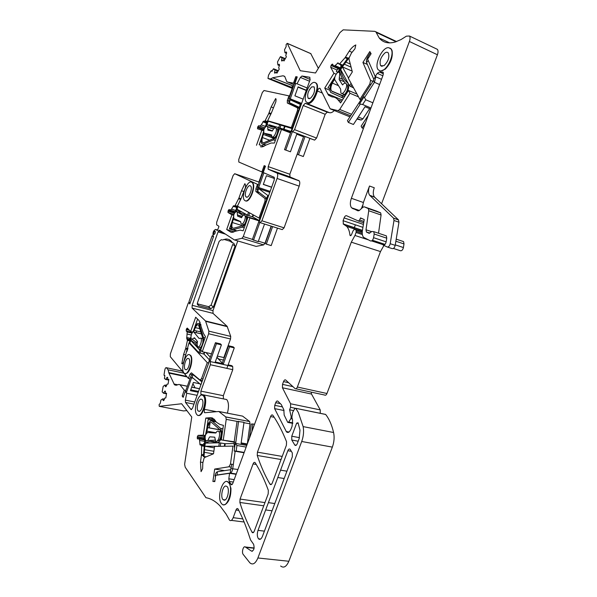 <?xml version="1.0" encoding="UTF-8"?>
<svg xmlns="http://www.w3.org/2000/svg" width="597" height="597" viewBox="0 0 597 597"><rect width="100%" height="100%" fill="white"/><g stroke="black" fill="none" stroke-linecap="round" stroke-linejoin="round"><path stroke-width="0.9" d="M297.358 387.028L326.962 393.498L380.483 251.583L351.305 242.173L297.358 387.028C296.664 388.617 295.903 389.147 295.09 388.625L285.709 380.028C284.926 379.528 284.202 380.05 283.538 381.602L282.508 384.371L282.433 387.774L290.605 403.773L290.545 407.303L289.612 409.803L291.209 416.713L290.873 418.639L288.679 422.072L287.739 422.377L284.165 415.049L283.829 409.773L281.299 404.565L277.874 401.184C277.112 400.647 276.396 401.147 275.732 402.684L280.359 403.632M275.732 402.684L274.754 405.326L274.605 408.624L286.47 431.885C288.097 433.183 289.62 432.228 291.045 429.004L292.075 426.251L292.605 420.228L291.873 417.281L292.597 412.452L294.709 408.699L295.724 408.296L298.358 412.505L303.142 426.609C304.007 431.392 303.53 436.355 301.709 441.481L257.897 557.979C255.441 563.62 252.777 565.247 249.889 562.852L243.21 554.434C241.419 552.419 243.352 545.479 245.277 546.986L251.583 551.158C253.949 550.591 254.628 548.307 253.613 544.307L250.583 539.964L249.531 536.919C246.098 526.293 242.292 517.009 238.106 509.069L237.89 508.763C237.218 508.219 236.599 508.637 236.016 510.01L233.181 517.674C232.039 520.375 230.815 521.196 229.524 520.151L226.114 514.069L220.039 505.943C215.592 501.286 210.89 498.54 205.935 497.704L185.212 467.212L184.607 464.332L191.764 417.034L181.637 403.751L159.25 406.333L183.518 410.93L186.861 410.602M351.305 242.173L354.961 235.464L356.066 232.487L356.163 230.121L354.469 229.278L353.081 230.808L351.364 235.009L350.14 235.576L349.939 235.031C349.521 231.3 348.476 228.442 346.805 226.464L343.432 224.136L362.416 230.449M289.478 96.08L292.478 87.632L270.523 78.983L267.971 78.423L268.508 75.215L270.837 71.155L271.575 70.67L271.911 71.424L273.307 68.983L275.016 69.931L274.486 72.468L274.814 73.237L276.284 71.864L276.874 73.23L279.254 69.11L278.665 67.752L279.553 65.013L279.224 64.26L277.881 64.954L277.508 61.946L280.269 56.864L282.023 57.767L281.493 60.312L281.836 61.066L283.336 59.663L283.948 61.006L286.366 56.819L285.754 55.476L286.657 52.715L286.306 51.969L284.941 52.7L284.538 49.708L286.127 46.663L286.142 44.469L287.276 43.342L300.224 70.707L315.514 72.983L339.947 32.589L343.178 29.85L374.67 31.328L375.826 31.805L379.252 38.029C383.043 42.603 388.378 43.924 395.259 41.999L401.124 39.514L406.385 36.163L409.46 36.014C410.273 37.186 410.251 39.006 409.4 41.484L351.372 198.286C349.969 202.465 350.021 205.622 351.521 207.771L358.006 210.845L359.379 210.428L362.901 207.249L364.289 206.823L368.371 208.622L368.745 210.726L366.006 229.793L366.394 231.979L369.036 233.3L371.938 231.487L373.804 231.666L374.185 234.009L373.573 237.688C372.938 240.084 371.953 241.173 370.603 240.979L363.543 237.315C362.379 235.852 361.991 233.658 362.372 230.74L364.23 219.539L360.521 217.92L359.663 219.994L358.424 221.017L346.544 215.733C345.633 215.524 344.82 216.248 344.111 217.905L343.081 220.696L343.432 224.136M270.523 78.983L272.687 77.811L293.478 86.102M293.508 86.035L272.687 77.811M273.098 77.662L283.03 75.774L284.821 76.513M293.97 84.737L286.821 81.685L284.694 76.349L283.03 75.774M287.426 82.05L293.493 83.147L295.799 76.67L297.246 76.909L294.933 83.408L295.657 83.707M292.329 131.721L291.59 131.437L310.037 79.901L309.806 77.274L301.948 76.013L300.388 77.423L297.007 83.789L294.933 83.408M291.59 131.437L292.642 131.75L294.567 129.646L316.567 138.071L325.171 114.296L327.178 112.154L329.626 112.729C331.014 113.005 332.581 112.273 334.327 110.535M338.059 68.558L331.044 65.513L330.701 67.252L333.895 73.274L324.738 88.095L328.499 95.221L332.178 96.945C334.41 96.938 336.298 97.833 337.835 99.632L340.596 102.923L348.491 90.483L349.991 93.274L339.693 109.445L338.014 110.654L330.119 108.758L320.014 88.334C319.074 87.908 318.223 88.804 317.455 91.035C314.88 99.251 311.582 103.52 307.552 103.841L305.186 103.311L303.216 105.505L294.567 129.646M331.044 65.513L331.589 64.625L333.245 65.349M342.656 65.118L339.656 63.804L339.006 64.028L338.126 62.872L335.066 65.595L333.611 65.998L332.559 64.088L331.589 64.625M339.656 63.804L345.081 57.715L349.267 51.073L352.021 52.312M231.405 467.182L228.927 466.787L214.681 469.078L212.898 481.481L214.808 481.592L215.704 475.346L229.576 473.294L228.815 478.787L229.255 481.451L231.017 484.54C231.658 485.055 232.263 484.622 232.845 483.257L383.132 74.953L383.155 72.192L379.364 71.991L377.282 73.334L375.207 76.535L367.633 59.185L371.103 53.708L369.797 51.581L362.924 62.446L370.58 80.364L369.804 84.043L359.901 99.356L348.312 78.274L352.327 71.894L348.991 59.103L349.141 57.827L351.394 53.133L354.939 48.812L355.805 44.954C353.588 45.924 351.409 47.969 349.267 51.073M233.285 482.063L229.3 481.495M228.927 466.787L230.472 464.041L232.964 446.123L214.569 446.414L213.502 453.772L204.614 457.496L204.01 458.324L202.823 463.026L202.614 468.757L201.062 471.645L200.465 462.093L201.54 454.474L201.585 445.825L201.308 445.175L200.032 444.877L199.42 439.049L197.368 438.832L197.361 436.661L198.092 435.377L203.249 435.168L205.801 418.057L214.614 419.713M234.203 441.765L221.315 439.899L223.405 425.333L219.95 424.467L216.48 422.295L214.166 419.176L210.696 417.676L205.801 418.057M223.3 439.84L226.226 419.348L225.778 416.93L249.621 421.534L250.031 423.855L247.33 443.899M223.412 398.893L223.345 395.692L232.763 369.67L210.345 364.722L200.883 391.125L200.898 394.356L204.084 394.998C206.129 398.035 206.211 402.803 204.338 409.318L204.405 412.557L204.816 412.728L218.793 411.475L225.778 416.93M210.345 364.722L210.345 361.588L209.525 360.715L192.518 408.221L190.995 409.512L185.533 402.468L193.988 404.109M194.749 401.99L185.354 400.147L185.533 402.468M185.354 400.147L186.749 393.251L185.294 391.416L183.182 397.348L182.175 396.057L184.279 390.147L179.936 384.699L178.921 384.408L176.115 385.274L174.481 384.811L176.369 385.199M159.25 406.333L159.1 404.594L160.265 403.363L160.914 400.109L162.75 398.833L163.19 400.587L163.802 400.505L164.727 398.08L165.817 397.93L166.585 393.207L165.496 393.371L165.339 391.102L164.727 391.192L163.69 393.139L162.145 391.93L163.182 386.349L165.018 385.028L165.459 386.737L166.07 386.64L166.996 384.214L168.085 384.035L168.847 379.356L167.757 379.55L167.593 377.319L166.988 377.431L165.944 379.386L164.444 378.625L164.854 375.476L164.16 375.52L164.056 374.565L164.817 369.953C165.235 368.17 165.765 367.424 166.399 367.707L168.07 369.804L168.936 373.11L174.481 384.811M198.279 415.363C202.704 417.422 207.756 399.938 203.868 396.027L202.435 395.221M287.851 450.698L258.016 530.352C256.926 533.927 257.091 536.748 258.508 538.807C259.919 539.972 261.225 539.181 262.419 536.434L292.321 456.802L292.299 452.907L290.149 449.295C289.321 448.631 288.552 449.101 287.851 450.698L291.373 451.325M296.649 423.154L291.761 436.22L291.784 440.034L294.873 445.161C295.716 445.84 296.5 445.362 297.231 443.735L299.194 438.504L299.993 430.124L298.022 422.758L296.649 423.154L298.261 423.467M253.068 463.929L240.061 499.077L239.867 502.473C243.143 513.084 247.188 522.972 251.986 532.136L252.232 532.487C252.949 533.076 253.621 532.666 254.232 531.24L268.187 493.928L268.337 490.331C264.389 479.622 260.016 470.436 255.218 462.794L255.068 462.593C254.359 462.026 253.695 462.474 253.068 463.929L256.24 464.451M270.59 416.579L257.426 452.153L257.24 455.466C260.673 465.757 264.904 475.294 269.926 484.063L270.128 484.339C270.896 484.965 271.613 484.525 272.269 483.01L286.411 445.213L286.538 441.713C282.411 431.355 277.844 422.549 272.836 415.281L272.732 415.146C271.978 414.557 271.262 415.027 270.59 416.579L274.172 417.281M379.602 70.759L380.647 71.103L385.266 69.155C390.736 63.327 393.013 57.155 392.08 50.641L391.251 49.021L389.938 48.073M223.591 504.741L224.957 504.689C229.009 502.152 231.002 496.726 230.949 488.391L229.293 482.928L227.106 481.592M307.38 102.654L307.903 102.856C312.709 104.55 320.35 87.199 316.44 83.356L315.388 82.647M436.123 48.753L437.392 49.357C438.25 50.536 438.258 52.342 437.414 54.76L381.573 203.778M397.005 218.45L397.886 219.286M402.565 241.263L403.572 241.613L403.997 243.934L403.415 247.546C402.803 249.889 401.803 250.956 400.4 250.74L393.416 248.449M384.386 244.613L384.147 245.054M380.483 251.583L383.931 245.449M326.962 393.498C326.268 395.05 325.492 395.565 324.634 395.035L295.925 388.804M290.605 403.773L320.238 409.9L311.507 394.05L311.209 392.125M320.238 409.9L320.253 413.311M324.999 414.325L325.656 414.46C329.178 418.945 331.82 424.96 333.589 432.512C334.566 437.228 334.148 442.101 332.342 447.123L288.851 561.262C286.403 566.799 283.665 568.381 280.635 566.008M258.889 182.04L234.703 173.712L233.136 175.488L216.689 222.241L216.621 224.778L218.875 226.248L218.875 226.778L217.368 230.524L215.674 229.405L217.733 230.032M292.261 88.252L291.478 88.072M310.738 53.573L318.343 68.297M245.792 547.322L254.098 548.247L245.733 547.285M289.612 409.803L293.627 410.624M362.379 207.726L363.379 202.51L369.513 186.025C368.14 190.107 368.2 193.204 369.707 195.309L393.602 218.203L393.99 220.48L390.199 243.71C389.572 246.106 388.565 247.188 387.169 246.979L383.17 245.091C384.535 245.3 385.535 244.218 386.155 241.845L386.759 238.196L386.356 235.86L385.326 235.517M378.528 233.24L381.08 215.01L380.692 212.92L376.461 211.069M388.707 47.7L390.781 48.805C395.438 53.551 386.341 72.371 380.177 70.894L378.259 69.812C373.685 65.155 382.356 46.678 388.707 47.7M228.808 482.854C233.912 488.973 226.793 510.01 221.726 503.823L221.3 503.286C216.375 496.868 223.405 476.384 228.472 482.451L228.808 482.854M393.52 218.121L398.475 219.845L374.476 197.017C372.953 194.913 372.879 191.824 374.259 187.749L369.513 186.025M398.475 219.845L398.953 222.203L395.199 245.36C394.572 247.748 393.565 248.83 392.162 248.613L387.408 247.054M383.946 65.722L380.647 65.715C379.185 61.498 380.61 57.237 384.923 52.946C386.349 52.006 387.468 51.999 388.289 52.909C389.737 57.185 388.289 61.461 383.946 65.722M224.188 500.189L223.009 499.622C220.196 497.032 222.599 485.749 225.905 486.018L227.121 486.592C229.949 489.152 227.494 500.577 224.188 500.189M362.58 205.458L361.416 208.592M355.379 224.815L354.29 227.748M354.245 227.86L353.887 228.815M314.746 82.416L316.014 83.17C319.917 87.02 312.276 104.378 307.477 102.677L306.306 101.953C302.47 98.154 309.798 81.088 314.746 82.416M310.5 98.259L308.164 98.289C306.962 94.55 308.142 90.751 311.701 86.893L314.082 86.841C315.276 90.625 314.082 94.43 310.5 98.259M196.764 414.482C192.555 409.706 199.197 390.774 203.323 395.826L203.42 395.938C207.778 400.46 201.055 419.833 196.935 414.676L196.764 414.482M199.264 411.385L198.159 410.982C195.958 408.975 198.189 399.378 200.913 399.087L202.055 399.483C204.264 401.475 201.995 411.184 199.264 411.385M190.167 355.282C194.144 359.103 187.682 377.61 184.003 372.961L183.928 372.864C180.07 368.819 186.451 350.7 190.144 355.26L190.167 355.282M189.443 354.767L190.585 355.372C193.525 358.066 190.63 371.528 186.704 373.326L185.137 373.543M186.234 369.804L185.182 369.491C183.249 367.737 185.376 358.887 187.846 358.387L188.928 358.7C190.868 360.431 188.704 369.379 186.234 369.804M245.016 200.667C249.061 203.435 255.956 186.257 252.218 182.667L251.583 182.175C247.427 179.727 240.77 196.659 244.457 200.219L245.016 200.667M245.494 200.831C249.568 203.42 256.352 186.361 252.628 182.801L251.65 182.197M250.3 185.786L250.673 186.085C252.949 188.271 248.777 198.719 246.292 197.07L245.949 196.786C243.688 194.615 247.777 184.257 250.3 185.786M236.934 445.481L235.225 443.37L234.158 451.071L236.166 451.056L236.934 445.481L246.158 447.086M236.166 451.056L244.188 452.429M237.785 240.897L212.98 310.604L192.152 305.321L218.032 231.89L219.569 230.255L234.308 239.897L256.12 246.404L263.673 244.889L265.001 243.203L271.15 226.114M256.12 246.404L255.628 246.255M212.98 310.604L212.995 313.358L192.122 308.097L205.54 320.992L208.86 331.148L208.644 333.753L202.241 351.708L200.696 350.058L205.458 336.678L203.435 333.402L199.077 320.567L195.682 317.223L190.622 331.536L187.279 328.066L186.562 328.746L188.346 329.171M224.188 357.901L223.845 357.558L230.532 338.984L230.718 336.409L227.121 326.305L212.995 313.358L192.122 308.097M232.763 369.67L232.711 366.565L231.845 365.685L228.136 364.857M232.711 366.565L210.338 361.581L232.711 366.565M224.002 399.005L226.726 399.557C228.808 402.393 229.032 406.915 227.39 413.131M219.069 411.527L242.606 416.116L249.531 421.452M358.297 117.019L362.894 118.893L369.633 108.647M362.894 118.893L361.178 120.064L356.954 119.079M316.567 138.071L314.604 140.123L309.865 138.4M303.552 136.765L289.821 174.242L290 176.943L299.187 180.854C299.97 181.958 299.963 183.719 299.172 186.137L284.082 227.845L282.232 229.621L260.285 222.681M235.225 443.37L246.777 445.399M234.158 451.071L244.069 452.757M266.799 199.144L265.031 198.555L264.993 201.256L258.986 218.047L259.934 218.353M288.567 101.005L287.314 100.505L288.963 95.871L263.986 90.513L262.322 92.528L238.748 159.526L238.815 162.041L261.904 171.943L264.15 165.63L265.471 166.175L263.217 172.511L274.262 177.309L274.217 179.973L259.143 222.077L260.098 222.621L261.911 220.8L284.082 227.845M290.523 132.885L281.456 129.445L268.21 166.608L268.157 169.197L277.165 173.13C277.911 174.22 277.881 175.996 277.083 178.458L261.911 220.8M296.769 134.198L303.336 136.698M299.351 134.564L303.649 136.497M299.261 134.825L296.813 134.086M299.224 108.557L297.552 107.893L297.493 110.393L291.329 127.631L292.269 127.997M305.045 136.564L297.015 133.504M349.991 93.274L358.536 96.871M359.901 99.356L360.976 99.803M364.095 96.856L359.528 103.9L362.64 104.52L365.73 99.781L364.095 96.856L364.797 97.154M359.528 103.9L360.222 104.191M362.64 104.52L370.968 107.997M365.73 99.781L372.886 102.796M375.207 76.535L381.528 79.319M229.576 473.294L236.136 474.317M241.166 442.907L247.3 443.981M223.442 363.812L215.263 361.991M210.278 360.879L209.525 360.715M215.674 229.405C213.435 230.412 212.592 232.643 213.151 236.091L213.584 236.412L189.816 303.925L188.816 302.567L188.234 303.119L170.376 353.887L170.309 356.707L188.428 378.468L189.95 374.192L191.398 372.827L200.017 380.058L201.532 378.662L207.263 362.64L208.719 362.961M216.98 357.207L218.726 359.013L223.405 360.073M217.383 356.088L223.845 357.558M211.465 353.797L202.241 351.708M192.152 305.321L192.1 308.074M232.427 242.927C231.114 240.315 228.972 239.009 226.017 239.001L222.569 239.987L221.271 239.71L219.159 241.322L197.383 303L198.659 305.604L210.651 308.656L213.368 307.089L235.084 246.054L233.86 243.352L230.987 241.964L229.285 239.673M234.651 239.949L241.957 238.307L243.27 236.591L249.904 217.965L259.038 220.868M234.061 213.114L228.039 211.204L228.002 212.48L231.905 214.786L226.688 229.532L230.27 231.823C231.539 232.614 233.046 232.464 234.778 231.39L240.166 230.106L243.158 230.8L248.091 216.942L249.904 217.965M228.039 211.204L228.345 210.338L234.367 212.256M237.375 206.256L235.121 205.532L234.599 206.017L233.651 205.734L231.509 209.129L230.233 210.122L229.129 209.487L228.345 210.338M235.121 205.532L238.927 198.062L241.509 190.741L243.613 191.443M258.986 218.047L237.39 206.092L240.987 198.823L245.345 187.891L245.621 185.286L244.882 183.652L241.509 190.741M265.031 198.555L255.912 191.555L259.576 192.786M234.703 173.712L257.486 184.346L255.882 188.868L255.912 191.555M207.263 362.64L188.988 342.85L189.824 343.044M185.682 354.879L183.607 354.417L181.794 363.745L182.428 363.76L183.66 362.066L188.988 342.85M183.607 354.417L185.742 348.252L187.436 340.394L186.727 338.499L190.144 339.7M189.48 330.35L186.264 329.581L186.242 330.999L187.197 331.999L191.831 333.104L187.197 331.999L186.727 338.499M186.242 330.999L192.085 332.387L186.242 330.999M186.264 329.581L186.562 328.746M213.875 234.509C214.995 234.017 215.42 232.905 215.144 231.166L215.077 231.106C213.957 231.606 213.532 232.726 213.808 234.449L213.875 234.509C214.995 234.017 215.42 232.905 215.144 231.166L215.077 231.106C213.957 231.606 213.532 232.726 213.808 234.449L213.875 234.509M259.165 182.533L258.777 182.361L262.419 172.123M281.456 129.445L279.463 128.84L274.404 143.056L271.135 143.011L265.307 145.355C263.449 146.743 261.822 147.19 260.426 146.698L260.501 146.728M263.546 129.795L257.553 127.549L257.606 128.803L261.829 130.153L256.486 145.265M257.553 127.549L257.867 126.661L263.859 128.915M267.314 121.512L265.128 120.684L264.568 121.258L263.531 121.184L261.285 124.855L259.919 126.064L258.702 125.691L257.867 126.661M265.128 120.684L268.792 113.482L271.165 106.93L273.135 107.706M291.329 127.631L267.605 120.743L271.351 113.079L275.851 101.774L276.09 99.236L275.672 98.535L271.165 106.93M297.552 107.893L287.403 103.057L299.41 107.833M287.314 100.505L287.403 103.057M290.955 87.334L293.187 86.222M348.491 90.483L356.999 94.08M221.315 439.899L234.143 442.161M194.988 387.781L192.943 383.67M197.249 303.783L208.637 306.679L211.137 305.082L232.681 244.442L235.084 246.054M248.091 216.942L259.016 220.412M226.688 229.532L234.069 231.785M231.905 214.786L233.658 215.338M235.718 230.845L229.405 228.912L232.017 221.532M236.464 208.286L236.27 206.95L237.099 206.838M257.486 184.346L258.404 184.66M236.449 219.726L236.218 220.375M221.778 231.703L218.524 230.875M219.562 230.591L218.927 230.397M188.913 303.067L189.525 303.224M195.95 325.141L195.383 325.007M199.517 323.917L200.122 322.208M188.428 378.468L189.995 378.796M187.436 340.394L189.786 340.939M190.936 337.29L189.697 338.574L189.809 339.215M190.622 331.536L192.861 332.074M197.577 319.082L194.047 329.171M219.196 324.664L218.718 324.216M261.904 171.943L262.814 172.264M261.829 130.153L263.65 130.833M274.165 138.273L265.829 135.168M263.665 146.369L259.195 144.735L262.053 136.668M266.247 124.019L266.105 122.646L266.934 122.363M267.605 120.743L268.232 120.982M288.963 95.871L289.873 96.236M263.202 144.265L262.598 145.974M293.493 83.147L294.403 83.52M297.007 83.789L307.149 87.968M324.738 88.095L329.94 90.266M333.895 73.274L336.111 74.229M329.947 88.632L327.954 87.796L334.559 77.446M340.947 66.618L340.73 64.782M362.924 62.446L367.379 64.431M284.941 52.7L286.515 53.379M283.336 59.663L284.448 60.133M281.493 60.312L282.478 60.73M282.023 57.767L285.067 59.058M281.821 57.319L285.239 58.775M277.881 64.954L279.433 65.603M276.284 71.864L277.396 72.327M274.486 72.468L275.501 72.886M275.016 69.931L278.053 71.2M274.821 69.483L278.224 70.901M295.799 76.67L297.134 77.229M342.656 79.297L339.335 77.871L339.738 73.319L339.26 72.595C337.648 70.364 333.402 77.849 335.007 80.065L340.611 89.072L340.894 93.02C342.999 95.953 348.454 86.072 346.073 83.587C345.163 82.722 343.991 83.17 342.551 84.931L339.178 79.588L344.245 81.744M339.335 77.871L339.178 79.588M204.316 443.004L203.219 444.422L203.42 445.459L204.114 445.646L201.308 445.175M204.092 446.25L201.585 445.825M205.353 435.541L203.249 435.168M215.427 420.952L208.114 419.587L206.846 428.139M213.868 432.892L209.525 432.109M186.749 393.251L197.129 395.333M184.279 390.147L185.846 390.46M185.294 391.416L186.667 391.699M182.175 396.057L183.54 396.326M168.07 369.804L184.033 373.185M165.585 379.453L168.727 380.095M165.944 379.386L168.75 379.961M166.988 377.431L167.66 377.573M167.757 379.55L168.779 379.759M165.018 385.028L166.742 385.378M163.332 393.192L166.488 393.819M163.69 393.139L166.503 393.699M164.727 391.192L165.399 391.326M165.496 393.371L166.526 393.572M162.75 398.833L164.511 399.177M209.323 427.952L210.084 422.773M214.681 469.078L224.569 470.637M202.876 462.481L200.465 462.093M204.756 456.809L204.659 457.474M207.599 432.519C205.211 434.28 204.562 436.929 205.644 440.474L206.763 440.81C207.644 440.758 208.39 439.795 208.995 437.922L209.831 436.84L214.748 437.176L215.547 440.974C217.793 443.728 221.151 433.75 218.741 431.467C217.815 430.668 216.853 431.183 215.838 433.012L207.599 432.519M229.696 228.076L231.569 228.651M329.723 84.938L330.641 85.319M340.85 66.245L341.029 66.722M242.248 216.435L237.427 214.905L237.188 211.898L236.487 211.517C234.121 212.726 233.248 215.047 233.867 218.48L240.591 221.599L241.106 223.771C242.875 226.106 246.68 217.293 244.718 215.368C243.763 214.621 242.703 215.413 241.531 217.733L237.613 216.114L241.688 217.405M237.427 214.905L237.613 216.114M193.921 332.148L193.891 332.111C192.495 330.357 189.943 337.275 191.398 338.865L191.786 339.35L194.465 337.753L197.54 341.574C196.965 343.924 197.025 345.596 197.734 346.596C199.532 348.864 202.741 339.992 200.786 338.141L199.077 338.469L193.921 332.148L201.555 333.962M271.411 134.832L271.874 136.653C273.605 139.019 277.851 130.131 275.904 128.183C274.836 127.415 273.635 128.37 272.307 131.056L267.911 130.139L267.613 126.415L266.74 126.094C264.307 127.549 263.367 129.907 263.926 133.153L271.411 134.832M340.738 65.371L341.842 65.857M214.36 447.847L204.846 446.22L205.301 443.116L219.323 442.795L225.203 443.713L234.158 443.526M234.196 446.34L234.143 442.19L237.039 421.363L243.986 422.288L241.098 443.377L247.136 444.437M204.846 446.22L221.241 446.31M204.629 440.504L204.622 439.855L199.211 438.899M204.338 436.004L203.883 439.049L204.622 439.855M203.883 439.049L204.599 439.564M204.681 435.997L205.204 436.161M204.853 446.123L205.375 440.056M205.002 437.929L203.331 456.578L204.032 456.489L204.801 446.116M224.845 446.25L225.203 443.713M254.546 424.288L252.859 423.967L251.83 431.683M238.561 421.258L235.688 443.452M235.151 451.235L232.74 468.66C232.285 471.19 231.464 472.652 230.263 473.048L217.069 475.003L217.405 471.749L230.591 469.705L231.815 464.257M249.389 438.317L251.3 424.057L252.859 423.967M206.629 440.84L205.219 441.511L205.152 443.034C209.241 440.899 213.136 440.75 216.845 442.601C219.897 442.474 221.599 439.079 221.935 432.437L220.651 428.467L212.278 421.146C210.137 420.266 208.375 422.37 206.995 427.445L205.465 435.161M206.517 433.123L206.913 431.131L215.972 432.758M217.226 441.026L217.226 441.026C219.599 440.914 220.912 438.288 221.174 433.138L220.144 429.944L211.831 422.639C210.137 421.937 208.734 423.609 207.637 427.639L206.913 431.131M215.069 440.168L207.599 440.467M207.778 443.064L207.92 441.884M209.428 432.624L209.629 431.616M234.211 446.989L234.725 446.981M234.143 442.19L235.673 442.153M203.331 456.578L205.823 456.989M204.032 456.489L206.174 456.839M216.808 475.182L217.532 475.078M215.607 476.025L215.032 475.996C215.48 473.548 216.271 472.13 217.405 471.749M214.33 480.898L214.905 480.936M191.824 340.678L190.771 340.439L189.868 342.991L198.823 352.663L203.57 353.999L204.226 352.155M190.771 340.439L199.756 350.043L201.241 350.64M204.704 352.267L204.032 354.14L203.57 353.999M215.159 362.289L221.412 344.857L220.405 343.857L215.442 342.693L209.271 359.924L208.734 362.916M216.898 357.439L222.33 363.066L228.554 345.767L233.233 346.864L234.27 347.864L229.576 346.767L223.33 364.11M209.271 359.924L210.144 360.849M215.442 342.693L216.435 343.685L210.248 360.961M221.412 344.857L216.435 343.685M228.554 345.767L229.576 346.767M222.33 363.066L222.942 363.7M226.867 368.364L234.27 347.864M200.913 384.752L192.167 377.334L191.585 377.879L190.697 376.826C191.458 374.931 192.227 374.2 193.018 374.64L201.928 381.931M190.697 376.826L185.488 391.46M190.749 389.834L198.532 391.416M193.212 378.222L191.585 377.879L186.309 392.699M198.234 392.251L190.443 390.677L193.376 382.461L199.756 383.781M192.249 331.925L191.883 333.387M189.906 342.879L191.159 338.409M203.562 341.999L203.465 337.506L199.107 323.82C197.823 322.805 196.443 323.858 194.973 326.969L192.853 332.104M190.98 337.163L189.279 342.917M186.921 351.521L187.951 348.215M193.562 331.902L194.182 330.38L200.973 331.999M198.697 346.82L199.085 347.402C200.629 348.133 201.898 346.469 202.89 342.409L202.853 338.566L198.622 325.111C197.607 324.313 196.517 325.149 195.346 327.619L194.182 330.38M197.152 343.917L195.57 341.85L192.577 339.499M191.54 339.044L191.033 338.88L190.689 340.253L195.07 343.133L198.607 348.73C199.458 349.536 200.458 349.118 201.607 347.491M195.995 332.611L196.659 330.969M191.495 338.992L191.033 338.88M204.032 354.14L209.323 359.782M205.935 352.543L210.271 357.125M249.568 212.838L237.949 206.555L237.009 209.211L247.539 215.144L252.762 216.905L259.173 220.494M237.949 206.555L238.636 206.778M271.366 226.181L265.165 243.419L266.314 244.121L271.18 245.598L277.486 228.121M266.725 198.226L267.829 195.458L258.665 188.57L258.688 187.525L257.576 186.995L257.494 191.182L266.725 198.226L266.74 199.338L252.359 239.524L258.21 241.658L264.538 224.024M253.449 214.987L252.762 216.905M272.628 226.584L266.314 244.121M259.837 222.472L253.486 240.218M268.583 195.712L267.829 195.458L268.337 196.398M257.576 186.995L264.896 166.436L265.314 166.608L264.896 166.436M271.642 187.152L263.344 184.324M263.926 172.817L258.688 187.525L270.128 191.391M271.605 187.271L263.307 184.443L266.419 175.705L274.523 178.518M233.808 214.726L234.472 211.965L235.031 212.054M235.121 211.801L234.472 211.965M237.875 206.622L235.822 211.577M245.748 223.539L242.494 227.181L233.158 229.629L231.92 229.211C230.979 227.882 230.92 225.621 231.755 222.427L233.472 216.704M237.27 211.816L236.27 210.465L236.86 209.219L238.054 210.793C240.106 213.122 242.613 214.286 245.576 214.293L246.516 214.733C247.33 215.83 247.442 217.718 246.867 220.39M242.755 225.778L232.33 222.532C231.666 225.069 231.711 226.86 232.457 227.912L233.442 228.248L242.748 225.778L244.949 223.606C246.561 220.405 246.889 217.89 245.942 216.054L244.942 215.704M243.076 215.495L237.524 212.114M232.33 222.532L233.233 219.442L235.696 220.211L235.912 219.48M233.643 218.092L233.233 219.442M241.322 197.883L237.77 205.45M234.882 212.465L237.442 206.122M240.591 221.741L235.696 220.211M269.374 124.818L291.045 131.43M292.06 128.586L268.172 121.184L267.21 123.907M303.328 156.526L297.239 154.31L303.328 156.526L309.88 138.37M303.791 136.086L297.239 154.31M290.455 151.795L284.53 149.638L290.455 151.795L297.045 133.429M299.239 107.333L300.388 104.468L290.306 99.841L290.269 98.818L289.052 98.55L288.941 102.43L299.239 107.333L299.291 108.385L284.53 149.638M285.008 126.527L284.008 129.318M305.074 136.489L298.5 154.75M292.351 131.668L285.762 150.063M301.134 104.766L300.388 104.468L300.955 105.259M289.052 98.55L296.56 77.461L297.022 77.535M306.246 90.483L298.015 87.102M295.709 83.55L290.269 98.818L301.634 103.378M303.142 99.154L294.903 95.826L298.104 86.864L306.336 90.244M264.583 128.049L264.195 127.959L263.247 130.631L263.658 130.75M268.098 121.266L266.023 126.28M269.404 124.743L269.038 125.668M277.008 135.728L273.553 139.87L263.471 144.131L261.911 143.787C261.053 142.586 261.016 140.511 261.792 137.571L263.568 131.638M273.859 128.624C270.911 128.594 268.441 127.467 266.441 125.243L267.046 123.945C269.538 126.676 272.732 127.683 276.627 126.967L277.859 127.385C278.59 128.37 278.695 130.079 278.157 132.497M269.822 140.288L262.419 137.549C261.799 139.885 261.829 141.534 262.508 142.489L263.755 142.758L273.799 138.482L276.15 135.952C277.747 132.81 278.098 130.4 277.217 128.713L276.068 128.422M262.419 137.549L263.337 134.422L265.777 135.332L266.158 134.079M263.784 132.937L263.337 134.422M271.65 112.229L268.105 119.87M265.016 127.325L267.665 120.766M273.986 138.385L265.777 135.332M296.903 133.825L301.478 135.206M348.484 77.998L342.372 66.886L340.686 69.595L349.506 85.781L351.073 83.304M342.372 66.886L352.118 71.103M339.2 64.118L342.297 65.469L338.947 68.968L338.215 69.162L337.954 68.7L336.312 71.349L337.499 72.341M370.588 109.042L365.028 106.729L353.424 124.482L348.364 122.452L360.312 104.057M353.633 87.96L349.506 85.781M338.424 68.088L337.954 68.7M348.961 58.939L348.417 58.7L342.335 66.939M368.252 115.378L361.133 126.168L362.073 127.952L363.424 128.489M365.573 122.654L362.073 127.952M375.826 76.812L374.438 82.304L364.506 97.595M368.453 57.894L367.812 56.834C366.506 59.096 366.095 61.013 366.58 62.588L373.737 79.11L373.423 80.588L347.454 120.669L348.364 122.452M342.282 66.916L338.514 72.244M345.462 83.184L344.76 82.393C342.327 79.438 340.611 75.513 339.611 70.633L340.536 69.476C341.514 74.207 343.178 78.013 345.536 80.879L348.066 83.371C349.543 87.162 348.387 91.356 344.588 95.953L341.126 97.214L330.693 92.408C329.38 90.184 329.76 86.886 331.828 82.505L335.029 76.588M338.506 85.684L332.365 83.095C330.723 86.572 330.425 89.199 331.462 90.96L341.768 95.624L344.551 94.602C347.491 91.035 348.387 87.781 347.245 84.849L346.35 84.05M332.365 83.095L334.111 79.834L335.133 80.267M334.693 78.767L334.111 79.834M348.417 58.7L348.021 57.827L337.193 72.909M349.014 58.267L348.021 57.827M367.812 56.834L370.461 52.655M213.278 236.211L212.122 235.86L213.457 236.778M212.122 235.86L189.01 301.537L189.928 303.612M223.92 239.39L231.726 241.718M220.636 232.673L220.883 231.591M221.412 231.457L220.017 230.546M233.181 517.674L242.807 518.92M236.016 510.01L238.785 510.383M251.583 551.158L252.412 551.247M245.277 546.986L254.143 547.979M257.897 557.979L288.851 561.262M301.709 441.481L332.342 447.123M303.142 426.609L333.589 432.512M295.769 408.348L325.656 414.46M286.172 431.497L289.023 432.034M274.605 408.624L284.06 410.527M274.754 405.326L282.433 406.893M288.679 422.072L292.791 422.877M290.873 418.639L292.284 418.915M291.209 416.713L291.784 416.825M290.545 407.303L295.105 408.236M282.433 387.774L311.507 394.05M282.508 384.371L292.926 386.64M283.538 381.602L288.657 382.729M354.961 235.464L367.968 239.725M371.603 240.919L384.162 245.031M356.066 232.487L362.372 234.569M356.312 231.39L362.237 233.352M355.999 229.994L362.237 232.061M354.469 229.278L362.252 231.86M351.081 235.405L349.939 235.031M344.379 224.576L362.394 230.569M343.081 220.696L362.864 227.323M344.111 217.905L363.289 224.368M358.498 221.039L363.528 222.741M359.663 219.994L363.722 221.375M360.439 218.114L362.819 218.927M372.095 240.584L384.677 244.71M373.573 237.688L386.155 241.845M374.185 234.009L386.759 238.196M366.745 232.248L369.633 233.211M366.006 229.793L371.491 231.621M368.745 210.726L381.08 215.01M368.006 208.346L380.319 212.644M364.289 206.823L376.543 211.099M352.506 208.51L358.954 210.734M351.372 198.286L363.379 202.51M409.4 41.484L437.414 54.76M376.147 32.387L396.072 41.745M257.426 452.153L282.217 456.421M269.926 484.063L271.478 484.301M257.24 455.466L281.06 459.518M251.986 532.136L253.613 532.337M239.867 502.473L263.747 505.801M240.061 499.077L264.949 502.592M294.679 444.899L296.284 445.19M291.784 440.034L298.179 441.213M291.761 436.22L299.485 437.661M258.016 530.352L264.404 531.143M265.665 509.928L272.038 510.801M268.396 502.637L274.769 503.54M277.806 477.503L284.165 478.51M280.568 470.145L286.918 471.182M395.871 241.225L403.997 243.934M395.281 244.86L403.415 247.546M390.199 243.71L395.199 245.36M369.909 195.517L374.677 197.226M393.99 220.48L398.953 222.203M264.993 201.256L265.941 201.57M277.083 178.458L299.172 186.137M276.769 172.831L298.776 180.555M268.344 169.332L290 176.943M268.21 166.608L289.821 174.242M297.493 110.393L298.433 110.766M292.642 131.75L314.604 140.123M303.216 105.505L325.171 114.296M305.186 103.311L327.178 112.154M307.552 103.841L329.626 112.729M317.455 91.035L322.365 93.065M330.447 108.96L349.924 116.855M338.014 110.654L350.626 115.781M357.327 118.505L361.178 120.064M339.693 109.445L351.588 114.288M369.797 84.043L370.879 84.513M377.282 73.334L382.826 75.782M379.364 71.991L383.423 73.797M382.237 71.983L383.319 72.461M230.703 483.98L232.337 484.227M228.815 478.787L234.188 479.607M233.315 464.503L230.472 464.041M226.226 419.348L237.031 421.392M243.927 422.698L250.031 423.855M219.166 411.594L242.606 416.116M204.338 409.318L216.554 411.676M200.883 391.125L223.345 395.692M201.532 378.662L202.987 378.968M230.532 338.984L208.644 333.753M230.718 336.409L208.86 331.148M227.323 326.663L205.726 321.35M227.091 326.275L205.51 320.962M218.032 231.89L225.539 234.158M263.673 244.889L241.957 238.307M265.001 243.203L258.382 241.188M252.412 239.375L243.27 236.591M266.814 199.092L264.949 198.473M299.246 108.497L297.381 107.758M370.58 80.364L372.909 81.379M191.607 409.587L190.958 409.467M202.42 380.558L200.435 380.14M211.137 305.082L213.368 307.089M208.435 306.642L210.651 308.656M197.353 304.38L198.659 305.604M230.27 231.823L231.92 232.323M228.054 212.525L233.643 214.293L228.002 212.48M230.39 210.174L235.166 211.689M235.621 210.442L231.509 209.129M233.039 206.256L236.278 207.293M233.651 205.734L236.703 206.719M234.599 206.017L237.106 206.831M238.636 198.734L240.479 199.338M240.74 198.652L238.927 198.062M257.091 189.271L255.882 188.868M218.786 230.539L221.054 231.226M189.95 374.192L192.092 374.647M185.54 348.961L187.555 349.417M187.786 348.715L185.742 348.252M190.025 340.103L187.406 339.492M186.674 337.484L189.943 338.245M187.368 334.089L191.279 335.007M264.65 127.93L258.702 125.691M259.919 126.064L264.687 127.862M265.352 126.392L261.285 124.855M262.881 121.803L266.098 123.027M263.531 121.184L266.56 122.333M264.568 121.258L267.008 122.184M268.792 113.482L270.62 114.191M270.889 113.482L269.09 112.781M268.195 78.558L291.62 88.132M300.388 77.423L309.552 81.252M310.171 79.461L301.948 76.013M337.835 99.632L341.678 101.221M327.641 93.886L342.439 100.02M330.701 67.252L337.126 70.028M340.059 67.767L335.066 65.595M337.387 63.073L338.723 63.655M345.081 57.715L347.417 58.752M347.857 58.081L345.566 57.058M287.314 43.409L310.955 53.715M280.553 56.64L285.299 58.663M273.59 68.767L278.314 70.737M271.628 70.752L272.165 70.976M340.335 73.58L339.738 73.319M339.35 72.715L340.193 73.08M203.57 445.541L200.174 444.966M203.219 444.72L199.831 444.138M204.517 441.325L199.808 440.511M203.913 438.847L197.204 437.676M204.062 437.84L197.361 436.661M204.271 436.467L198.092 435.377M210.696 417.676L212.689 418.049M180.003 384.781L187.331 386.281M191.697 387.177L199.48 388.766M173.951 383.998L177.757 384.774M168.936 373.11L187.16 376.938M168.764 372.618L186.697 376.386M166.429 367.737L182.309 371.118M164.324 375.58L164.824 375.685M201.473 455.295L203.45 455.623M203.547 454.81L201.54 454.474M210.144 441.399L216.726 442.541M195.07 338.506L193.734 338.193M272.404 130.847L267.829 129.124M271.575 136.094L264.307 133.385M204.726 449.72L213.868 451.257M218.86 445.989L219.323 442.795M220.278 446.138L220.733 442.944M224.308 446.257L224.681 443.631M237.912 469.481L231.211 468.608M213.36 453.832L204.54 452.354M207.831 442.601L206.547 442.377M236.255 473.988L230.263 473.048L230.591 469.705M216.099 421.855L212.278 421.146M220.017 429.818L207.652 427.564M207.637 427.639L220.114 429.915M222.375 432.512L221.935 432.437M222.905 428.795L220.554 428.362M198.823 352.663L199.756 350.043M199.973 353.185L200.913 350.566M201.861 381.961L200.823 384.684M192.167 377.334L193.018 374.64L193.749 374.797M201.002 325.134L199.637 324.805M195.346 327.619L199.958 328.731M205.032 337.88L203.465 337.506M253.016 214.741L252.3 216.748M249.703 212.905L248.74 215.614M248.509 212.413L247.539 215.144M266.74 199.338L267.202 199.562M269.792 192.338L258.702 188.6L257.62 191.301M233.158 229.629L236.278 230.591M242.494 227.181L244.255 227.726M284.538 126.348L283.545 129.146M281 124.997L280.008 127.803M279.777 124.564L278.777 127.362M299.291 108.385L299.798 108.512M301.321 104.251L290.306 99.841L289.202 102.639M268.874 125.557L272.956 127.124M269.351 124.885L275.329 127.154M263.471 144.131L265.807 144.989M273.553 139.87L275.307 140.519M351.096 67.162L344.529 64.282M373.423 80.588L374.438 82.304L379.602 84.55M351.909 84.826L350.715 86.714M346.096 62.2L350.282 64.043M331.902 91.326L342.417 95.707M341.126 97.214L343.573 98.229M373.737 79.11L375.491 76.662M368.14 60.357L366.58 62.588M220.763 232.315L224.405 233.42M231.337 520.383L244.113 522.009M295.724 408.296L325.611 414.408M286.47 431.885L288.605 432.288M288.269 422.482L292.754 423.348M356.163 230.121L362.237 232.136M350.596 235.725L350.14 235.576M346.805 226.464L362.275 231.599M343.133 223.905L362.431 230.33M372.431 240.233L385.02 244.367M373.804 231.666L386.356 235.86M366.394 231.979L369.767 233.099M368.371 208.622L380.692 212.92M351.521 207.771L359.334 210.465M409.46 36.014L437.392 49.357M379.252 38.029L389.669 42.887M390.781 48.805L391.251 49.021M270.128 484.339L271.202 484.51M252.232 532.487L253.292 532.614M294.873 445.161L296.022 445.369M258.508 538.807L260.613 539.061M396.207 239.151L403.572 241.613M369.707 195.309L374.476 197.017M228.472 482.451L228.957 482.525M393.602 218.203L398.55 219.927M382.155 66.394L380.647 65.715M225.106 499.913L223.009 499.622M316.014 83.17L316.44 83.356M309.321 98.759L308.164 98.289M203.323 395.826L203.771 395.915M199.629 411.258L198.159 410.982M190.144 355.26L190.562 355.349M186.391 369.744L185.182 369.491M252.628 182.801L252.218 182.667M247.046 197.152L245.949 196.786M277.165 173.13L299.187 180.854M268.157 169.197L289.806 176.802M231.017 484.54L231.867 484.667M225.86 417.004L249.621 421.534M204.405 412.557L205.159 412.699M204.084 394.998L226.726 399.557M200.898 394.356L201.473 394.468M227.121 326.305L205.54 320.992M191.555 409.617L190.995 409.512M208.637 306.679L210.853 308.694M259.464 192.697L255.829 191.48M188.816 302.567L189.368 302.709M258.128 128.974L257.516 128.743M299.41 107.773L287.247 102.93M339.372 68.506L334.081 66.207M375.826 31.805L396.595 41.559M287.276 43.342L310.91 53.648M271.575 70.67L272.195 70.924M340.163 72.983L339.26 72.595M344.588 94.565L341.947 93.46M204.114 445.705L201.42 445.25M203.42 445.459L200.032 444.877M204.622 439.952L199.42 439.049M197.816 438.907L197.368 438.832M199.502 388.707L191.719 387.11M187.354 386.222L179.936 384.699M166.399 367.707L182.286 371.088M221.009 431.877L218.741 431.467M244.151 224.718L242.009 224.054M241.71 217.368L237.516 216.039M201.54 333.932L193.891 332.111M202.868 338.626L200.786 338.141M274.799 137.743L272.695 136.959M220.651 428.467L222.897 428.877M200.808 324.231L199.107 323.82M199.085 347.402L200.137 347.641M195.57 341.85L197.368 342.268M199.965 349.044L200.973 349.275M267.978 195.592L268.553 195.786M269.792 192.324L258.665 188.57M233.502 228.233L232.457 227.912M242.113 212.084L238.054 210.793M247.21 214.957L246.516 214.733M300.672 104.691L301.104 104.863M301.328 104.229L290.246 99.789M263.113 144.228L265.598 145.138M263.464 142.832L262.508 142.489M290.739 132.28L277.859 127.385M342.73 95.669L331.462 90.96M347.23 81.602L345.536 80.879M220.808 231.293L221.472 231.494"/></g></svg>
